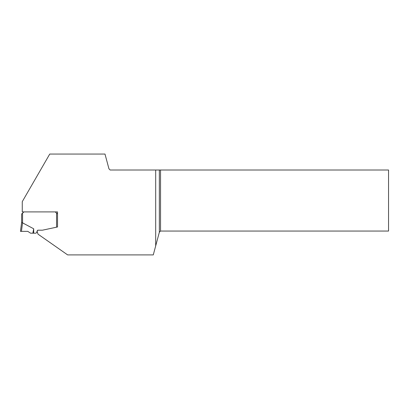<?xml version="1.0" encoding="UTF-8"?>
<svg xmlns="http://www.w3.org/2000/svg" width="409" height="409" viewBox="0 0 409 409"><rect width="100%" height="100%" fill="white"/><g stroke="black" fill="none" stroke-linecap="round" stroke-linejoin="round"><path stroke-width="0.61" d="M21.631 213.963L23.926 211.908L55.23 211.908L57.526 213.963L57.526 226.975L57.526 211.908L22.26 211.908L22.26 201.663L49.745 154.06L104.995 154.06L108.947 168.805L110.154 170.011L155.686 170.011L155.686 245.916L153.273 254.914L67.659 254.914L38.017 234.158L37.096 231.254L36.682 232.404A1.207 1.207 0 0 1 35.547 233.196L30.614 233.196L27.776 231.361L20.45 231.361L21.631 222.373L21.631 213.963L21.631 222.378L22.561 222.864L21.421 231.361M33.696 233.196L33.696 228.784L22.561 222.864L22.561 213.278M38.436 230.19L37.991 230.19A0.726 0.726 0 0 0 37.311 230.666L37.147 231.116M33.696 228.784L32.848 233.196M37.096 231.254L37.132 231.162A1.483 1.483 0 0 1 38.523 230.19L42.347 230.19A0.844 0.844 0 0 0 42.521 230.17L57.526 226.98M155.686 170.011L388.55 170.011L388.55 231.054L160.548 231.054L159.341 232.261L155.686 245.916M160.548 170.011L160.548 231.054M159.341 170.011L159.341 232.261M106.176 254.914L127.971 254.914M27.776 231.361L20.45 231.361L27.776 231.361M56.56 227.184L56.56 213.237"/></g></svg>
